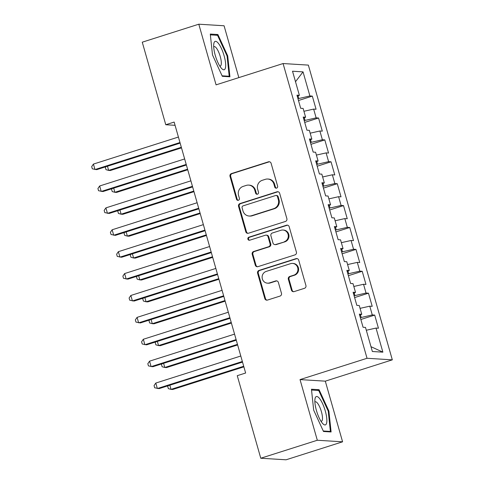 <?xml version="1.0" encoding="UTF-8"?>
<svg xmlns="http://www.w3.org/2000/svg" width="484" height="484" viewBox="0 0 484 484"><rect width="100%" height="100%" fill="white"/><g stroke="black" fill="none" stroke-linecap="round" stroke-linejoin="round"><path stroke-width="0.73" d="M276.606 188.113A1.573 1.5 -86.5 0 0 277.616 186.152L271.113 163.314A2.245 2.142 -86.5 0 0 268.445 161.819L231.449 173.587A2.245 2.142 -86.5 0 0 230.009 176.388L236.513 199.226A1.573 1.5 -86.5 0 0 238.382 200.273A1.573 1.5 -86.5 0 0 239.392 198.313L238.545 195.354A7.187 6.861 -86.5 0 1 243.168 186.388L246.247 185.402A7.187 6.861 -86.5 0 1 248.655 185.106A7.187 6.861 -86.5 0 1 254.784 190.188L255.625 193.146A1.573 1.5 -86.5 0 0 257.494 194.193A1.573 1.5 -86.5 0 0 258.504 192.233L257.663 189.274A7.187 6.861 -86.5 0 1 262.28 180.302L265.365 179.322A7.187 6.861 -86.5 0 1 267.767 179.026A7.187 6.861 -86.5 0 1 273.902 184.108L274.743 187.066A1.573 1.5 -86.5 0 0 276.606 188.113M291.428 290.116A2.245 2.142 -86.5 0 0 294.097 291.61L304.478 288.307A2.245 2.142 -86.5 0 0 305.918 285.506L298.695 260.144A2.245 2.142 -86.5 0 0 296.026 258.65L259.031 270.417A2.245 2.142 -86.5 0 0 257.591 273.218L264.815 298.58A2.245 2.142 -86.5 0 0 267.483 300.074L280.018 296.087A2.245 2.142 -86.5 0 0 281.464 293.286L278.373 282.432A2.245 2.142 -86.5 0 0 275.705 280.938L269.485 282.916A6.014 5.735 -86.5 0 1 262.147 277.87A6.014 5.735 -86.5 0 1 266.212 271.415L290.563 263.665A6.014 5.735 -86.5 0 1 297.902 268.705A6.014 5.735 -86.5 0 1 293.842 275.166L289.783 276.455A2.245 2.142 -86.5 0 0 288.337 279.262L291.428 290.116L292.112 290.158A2.245 2.142 -86.5 0 0 293.691 291.695M317.31 440.252L342.587 441.813L325.309 381.162L300.032 379.595L317.31 440.252L260.773 458.233L237.257 375.681L245.636 373.019L174.149 122.071L165.776 124.739L175.075 125.314M300.032 379.595L367.035 358.281L283.079 63.543L308.356 65.104L392.318 359.842L367.035 358.281M238.842 77.609L224.074 25.767L198.797 24.2L216.07 84.857L283.079 63.543M198.797 24.2L142.26 42.187L165.776 124.739M285.439 221.46A2.245 2.142 -86.5 0 0 286.879 218.659L279.655 193.297A2.245 2.142 -86.5 0 0 276.987 191.803L239.991 203.57A2.245 2.142 -86.5 0 0 238.545 206.372L245.775 231.733A2.245 2.142 -86.5 0 0 248.443 233.234L285.439 221.46M289.178 226.718L296.402 252.079A2.245 2.142 -86.5 0 1 294.956 254.887L257.96 266.654A2.245 2.142 -86.5 0 1 255.292 265.159L252.2 254.306A2.245 2.142 -86.5 0 1 253.646 251.498L268.65 246.731A2.245 2.142 -86.5 0 0 270.09 243.924L268.039 236.724A2.245 2.142 -86.5 0 0 265.371 235.23L249.75 240.197A1.573 1.5 -86.5 0 1 247.832 238.878A1.573 1.5 -86.5 0 1 248.897 237.19L286.51 225.223A2.245 2.142 -86.5 0 1 289.178 226.718M298.477 100.515L312.325 96.11L309.899 95.959L303.038 71.874L292.517 71.221L299.378 95.312L296.952 95.16L300.691 108.301L303.117 108.446L305.616 117.207L303.19 117.055L306.935 130.196L309.355 130.347L311.853 139.108L309.427 138.956L313.172 152.091L315.592 152.242L318.091 161.003L315.665 160.851L319.41 173.992L321.83 174.143L324.328 182.898L321.902 182.752L325.647 195.887L328.067 196.038L330.566 204.799L328.14 204.647L331.885 217.788L334.305 217.933L336.804 226.694L334.377 226.542L338.122 239.683L340.542 239.834L343.041 248.594L340.615 248.443L344.36 261.578L346.786 261.729L349.279 270.489L346.853 270.338L350.597 283.479L353.024 283.63L355.516 292.384L353.09 292.239L356.835 305.374L359.261 305.525L361.754 314.285L359.328 314.134L363.073 327.275L365.499 327.42L372.359 351.511L382.88 352.158L370.98 346.683M312.325 96.11L316.07 109.251L313.644 109.1L316.137 117.86L304.2 120.619M304.714 122.416L318.563 118.011L316.137 117.86M318.563 118.011L322.308 131.146L319.882 130.995L322.374 139.755L310.438 142.514M310.952 144.311L324.8 139.906L322.374 139.755M324.8 139.906L328.545 153.047L326.119 152.896L328.612 161.656L316.681 164.409M317.189 166.212L331.038 161.801L328.612 161.656M331.038 161.801L334.783 174.942L332.357 174.791L334.849 183.551L322.919 186.31M323.427 188.107L337.275 183.702L334.849 183.551M337.275 183.702L341.02 196.843L338.594 196.692L341.087 205.446L329.156 208.205M329.664 210.002L343.513 205.597L341.087 205.446M343.513 205.597L347.258 218.738L344.832 218.587L347.324 227.347L335.394 230.106M335.902 231.903L349.75 227.498L347.324 227.347M349.75 227.498L353.495 240.633L351.069 240.481L353.562 249.242L341.631 252.001M342.14 253.797L355.988 249.393L353.562 249.242M355.988 249.393L359.733 262.534L357.307 262.382L359.8 271.143L347.869 273.896M348.377 275.698L362.226 271.288L359.8 271.143M362.226 271.288L365.971 284.429L363.544 284.277L366.037 293.038L354.106 295.797M354.615 297.593L368.463 293.189L366.037 293.038M368.463 293.189L372.208 306.33L369.782 306.178L372.275 314.933L360.344 317.692M360.852 319.488L374.701 315.084L372.275 314.933M374.701 315.084L378.446 328.225L376.02 328.073L382.88 352.158M361.754 314.285L359.666 315.332M376.02 328.073L366.303 330.257M355.516 292.384L353.429 293.431M361.167 317.431L360.459 314.933M369.782 306.178L360.066 308.356M349.279 270.489L347.191 271.536M354.929 295.53L354.215 293.038M363.544 284.277L353.828 286.461M343.041 248.594L340.954 249.641M348.692 273.635L347.978 271.143M357.307 262.382L347.591 264.567M336.804 226.694L334.716 227.74M342.454 251.74L341.74 249.242M351.069 240.481L341.353 242.666M330.566 204.799L328.479 205.845M336.217 229.839L335.503 227.347M344.832 218.587L335.116 220.771M324.328 182.898L322.241 183.944M329.979 207.945L329.265 205.446M338.594 196.692L328.878 198.87M318.091 161.003L316.004 162.049M323.742 186.044L323.028 183.551M332.357 174.791L322.64 176.975M311.853 139.108L309.766 140.154M317.504 164.149L316.79 161.656M326.119 152.896L316.403 155.08M305.616 117.207L303.529 118.253M311.266 142.254L310.553 139.755M319.882 130.995L310.165 133.179M299.378 95.312L297.291 96.358M305.029 120.353L304.315 117.86M313.644 109.1L303.928 111.284M260.773 458.233L286.056 459.8L342.587 441.813M325.309 381.162L392.318 359.842M309.899 95.959L297.962 98.718M298.791 98.458L298.077 95.959M303.038 71.874L295.506 81.717M229.93 76.787L227.716 55.89L217.891 34.527L210.28 34.055L212.494 54.946L222.319 76.315L229.93 76.787M319.065 389.699L311.454 389.227L313.668 410.123L323.494 431.492L331.104 431.964L328.89 411.067L319.065 389.699L316.947 390.376M276.424 188.155A1.573 1.5 -86.5 0 1 275.426 187.108L274.585 184.15A7.187 6.861 -86.5 0 0 268.451 179.068L267.767 179.026M248.655 185.106L249.339 185.148A7.187 6.861 -86.5 0 1 255.467 190.23L256.308 193.189A1.573 1.5 -86.5 0 0 257.313 194.235M269.54 161.771A2.245 2.142 -86.5 0 0 269.128 161.862L232.132 173.629A2.245 2.142 -86.5 0 0 230.693 176.43L237.196 199.269A1.573 1.5 -86.5 0 0 238.201 200.322M278.076 191.755A2.245 2.142 -86.5 0 0 277.671 191.846L240.675 203.613A2.245 2.142 -86.5 0 0 239.229 206.414L246.459 231.775A2.245 2.142 -86.5 0 0 248.032 233.318M277.453 196.577A1.573 1.5 -86.5 0 0 275.584 195.53L243.107 205.857A1.573 1.5 -86.5 0 0 242.097 207.824L242.986 210.939A7.187 6.861 -86.5 0 0 249.121 216.021A7.187 6.861 -86.5 0 0 251.523 215.725L273.72 208.664A7.187 6.861 -86.5 0 0 278.336 199.692L277.453 196.577L278.137 196.619A1.573 1.5 -86.5 0 0 276.794 195.506L276.11 195.463M249.121 216.021L249.804 216.064A7.187 6.861 -86.5 0 0 252.206 215.767L251.523 215.725M278.137 196.619L279.02 199.735A7.187 6.861 -86.5 0 1 274.404 208.707L252.206 215.767M266.121 235.133L266.805 235.176A2.245 2.142 -86.5 0 1 268.723 236.767L270.774 243.966A2.245 2.142 -86.5 0 1 269.334 246.767L254.33 251.541A2.245 2.142 -86.5 0 0 252.884 254.348L255.976 265.202A2.245 2.142 -86.5 0 0 257.555 266.738M287.599 225.181A2.245 2.142 -86.5 0 0 287.193 225.266L249.581 237.233A1.573 1.5 -86.5 0 0 249.569 240.245M284.217 241.776A6.014 5.735 -86.5 0 0 282.952 230.027A6.014 5.735 -86.5 0 0 280.944 230.275L272.359 233.004A2.245 2.142 -86.5 0 0 270.919 235.811L272.97 243.01A2.245 2.142 -86.5 0 0 275.638 244.505L284.901 241.819A6.014 5.735 -86.5 0 0 283.636 230.069L282.952 230.027M274.888 244.595L275.571 244.638A2.245 2.142 -86.5 0 0 276.322 244.547L275.638 244.505M284.901 241.819L276.322 244.547M292.578 263.417L293.256 263.459A6.014 5.735 -86.5 0 1 294.526 275.208L290.467 276.497A2.245 2.142 -86.5 0 0 289.021 279.304L292.112 290.158M267.477 283.164L268.16 283.207A6.014 5.735 -86.5 0 0 270.169 282.958L269.485 282.916M276.794 280.889A2.245 2.142 -86.5 0 0 276.388 280.98L270.169 282.958M297.122 258.601A2.245 2.142 -86.5 0 0 296.71 258.692L259.714 270.459A2.245 2.142 -86.5 0 0 258.274 273.26L265.498 298.622A2.245 2.142 -86.5 0 0 267.077 300.165M227.075 56.096L227.716 55.89M215.773 35.199L217.891 34.527M328.249 411.273L328.89 411.067M107.46 166.236L108.652 170.404L110.358 170.513L181.5 147.88M105.839 166.756L105.349 167.47L105.972 169.66L108.652 170.404L181.331 147.281M179.975 142.52L94.985 169.557L93.424 164.082L178.414 137.045M180.145 143.119L96.691 169.666L92.305 168.813L91.682 166.623L93.424 164.082M113.698 188.137L114.889 192.299L116.596 192.408L187.738 169.775M112.076 188.651L111.586 189.365L112.209 191.555L114.889 192.299L187.568 169.182M119.935 210.032L121.127 214.2L122.833 214.303L193.975 191.676M118.314 210.552L117.824 211.266L118.447 213.456L121.127 214.2L193.806 191.077M186.213 164.421L101.223 191.458L99.662 185.983L184.652 158.946M186.382 165.014L102.929 191.561L98.542 190.714L97.919 188.524L99.662 185.983M192.451 186.316L107.46 213.353L105.899 207.878L190.89 180.841M192.62 186.915L109.166 213.456L104.78 212.609L104.157 210.419L105.899 207.878M225.417 68.014A14.877 4.175 72.4 0 0 221.503 48.672A14.877 4.175 72.4 0 0 213.952 43.088A14.877 4.175 72.4 0 0 213.783 43.965A14.877 4.175 72.4 0 0 221.563 68.425A14.877 4.175 72.4 0 0 225.417 68.014M219.797 66.054A10.188 2.856 72.4 0 0 220.299 66.048A10.188 2.856 72.4 0 0 221.134 64.874A10.188 2.856 72.4 0 0 219.234 53.494A10.188 2.856 72.4 0 0 214.122 46.633A10.188 2.856 72.4 0 0 213.704 46.918M210.365 34.86L217.54 35.308L227.063 56.011L229.204 76.254L222.089 75.813M227.928 76.66L229.204 76.254M326.591 423.191A14.877 4.175 72.4 0 0 322.677 403.85A14.877 4.175 72.4 0 0 315.126 398.265A14.877 4.175 72.4 0 0 314.957 399.137A14.877 4.175 72.4 0 0 322.737 423.597A14.877 4.175 72.4 0 0 326.591 423.191M320.971 421.231A10.188 2.856 72.4 0 0 321.473 421.225A10.188 2.856 72.4 0 0 322.308 420.051A10.188 2.856 72.4 0 0 320.408 408.665A10.188 2.856 72.4 0 0 315.296 401.811A10.188 2.856 72.4 0 0 314.884 402.089M311.539 390.037L318.714 390.485L328.237 411.182L330.378 431.432L323.264 430.99M329.102 431.837L330.378 431.432M126.173 231.933L127.365 236.095L129.071 236.204L200.213 213.571M124.551 232.447L124.061 233.161L124.684 235.351L127.365 236.095L200.043 212.978M132.41 253.828L133.602 257.996L135.308 258.099L206.45 235.466M130.789 254.342L130.299 255.062L130.922 257.252L133.602 257.996L206.281 234.873M198.688 208.217L113.698 235.248L112.137 229.779L197.127 202.742M198.857 208.81L115.404 235.357L111.017 234.504L110.394 232.314L112.137 229.779M204.926 230.112L119.935 257.149L118.374 251.674L203.365 224.637M205.095 230.705L121.641 257.252L117.255 256.405L116.632 254.215L118.374 251.674M138.648 275.723L139.84 279.891L141.546 280L212.688 257.367M137.026 276.243L136.536 276.957L137.16 279.147L139.84 279.891L212.518 256.768M211.163 252.007L126.173 279.044L124.612 273.569L209.602 246.531M211.333 252.606L127.879 279.153L123.493 278.3L122.869 276.11L124.612 273.569M144.885 297.624L146.077 301.786L147.783 301.895L218.925 279.262M143.264 298.138L142.774 298.852L143.397 301.042L146.077 301.786L218.756 278.669M217.401 273.908L132.41 300.945L130.849 295.47L215.84 268.432M217.57 274.501L134.116 301.048L129.73 300.201L129.107 298.011L130.849 295.47M151.123 319.519L152.315 323.687L154.021 323.79L225.163 301.163M149.502 320.039L149.012 320.753L149.635 322.943L152.315 323.687L224.993 300.564M223.638 295.803L138.648 322.84L137.087 317.365L222.077 290.327M223.808 296.402L140.354 322.943L135.968 322.096L135.345 319.906L137.087 317.365M157.367 341.42L158.552 345.582L160.258 345.691L231.4 323.058M155.739 341.934L155.249 342.648L155.872 344.838L158.552 345.582L231.231 322.465M229.876 317.704L144.885 344.735L143.325 339.266L228.315 312.228M230.045 318.297L146.591 344.844L142.205 343.991L141.582 341.801L143.325 339.266M163.604 363.315L164.79 367.483L166.496 367.586L237.638 344.953M161.977 363.829L161.487 364.549L162.11 366.739L164.79 367.483L237.469 344.36M236.113 339.599L151.123 366.636L149.562 361.161L234.552 334.123M236.283 340.191L152.829 366.739L148.443 365.892L147.82 363.702L149.562 361.161M169.842 385.21L171.027 389.378L172.734 389.487L243.876 366.854M168.214 385.73L167.724 386.444L168.347 388.634L171.027 389.378L243.706 366.255M242.351 361.494L157.361 388.531L155.8 383.056L240.79 356.018M242.52 362.092L159.067 388.64L154.68 387.787L154.057 385.597L155.8 383.056M274.585 184.15L273.902 184.108M256.308 193.189L255.625 193.146M255.467 190.23L254.784 190.188M237.196 199.269L236.513 199.226M230.693 176.43L230.009 176.388M232.132 173.629L231.449 173.587M269.128 161.862L268.445 161.819M275.426 187.108L274.743 187.066M246.459 231.775L245.775 231.733M239.229 206.414L238.545 206.372M240.675 203.613L239.991 203.57M277.671 191.846L276.987 191.803M274.404 208.707L273.72 208.664M279.02 199.735L278.336 199.692M255.976 265.202L255.292 265.159M252.884 254.348L252.2 254.306M254.33 251.541L253.646 251.498M269.334 246.767L268.65 246.731M270.774 243.966L270.09 243.924M268.723 236.767L268.039 236.724M249.581 237.233L248.897 237.19M287.193 225.266L286.51 225.223M289.021 279.304L288.337 279.262M290.467 276.497L289.783 276.455M294.526 275.208L293.842 275.166M276.388 280.98L275.705 280.938M265.498 298.622L264.815 298.58M258.274 273.26L257.591 273.218M259.714 270.459L259.031 270.417M296.71 258.692L296.026 258.65"/></g></svg>

